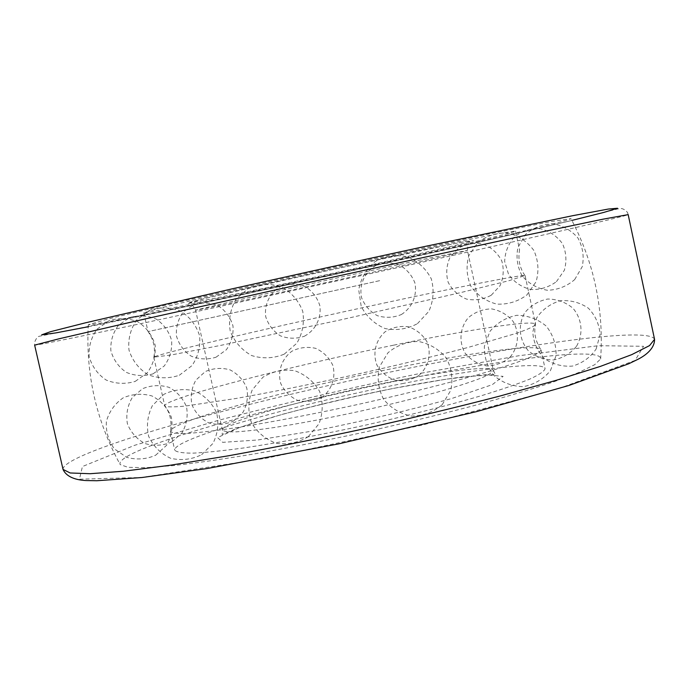 <?xml version="1.0" encoding="UTF-8"?>
<svg xmlns="http://www.w3.org/2000/svg" width="689" height="689" viewBox="0 0 689 689"><rect width="100%" height="100%" fill="white"/><g stroke="black" fill="none" stroke-linecap="round" stroke-linejoin="round"><path stroke-width="0.52" stroke-dasharray="3.44 2.58" d="M376.073 264.3C450.684 247.635 515.63 232.322 515.527 231.03L498.75 233.614L448.728 243.656L329.092 269.33L209.723 296.21L160.106 308.069L143.786 312.763C145.06 314.365 271.81 287.657 376.073 264.3M402.152 383.644C476.926 368.848 543.208 360.812 545.068 368.684C544.413 371.19 539.392 374.627 530.013 378.993C518.042 383.859 501.919 389.397 481.628 395.632C448.591 405.313 407.208 415.829 363.447 425.587C319.627 435.086 277.658 442.898 243.605 447.962C222.573 450.821 205.606 452.552 192.705 453.155C182.361 453.129 176.358 452.113 174.713 450.106C173.025 438.635 297.562 403.918 402.152 383.644M398.595 367.358C470.441 352.906 534.345 343.957 540.589 349.211L541.037 349.909C540.305 352.062 535.215 355.154 525.75 359.167C513.701 363.697 497.501 368.942 477.141 374.911C444.009 384.229 402.557 394.539 358.762 404.279C314.925 413.805 272.973 421.84 238.988 427.275C218 430.392 201.093 432.425 188.261 433.372C177.986 433.691 172.061 433.028 170.493 431.374L170.614 430.556C176.1 419.773 296.925 387.511 398.595 367.358M393.746 345.155C468.468 329.764 534.319 319.386 535.542 324.312L535.439 324.838C533.458 326.715 527.369 329.471 517.155 333.097L467.84 347.506C434.156 356.368 395.667 365.609 352.38 375.238C309.042 384.66 270.234 392.411 235.939 398.492L185.117 406.097C174.334 407.087 167.651 407.147 165.067 406.269L164.749 405.838C164.008 398.561 289.259 366.427 393.746 345.155M384.522 302.953C457.556 287.244 521.745 274.498 524.984 275.54L508.878 280.716L459.391 292.911L340.228 319.972L220.704 345.387L170.665 355.076L153.871 357.135C158.031 353.698 281.758 324.967 384.522 302.953M379.656 280.673L148.032 331.616L379.656 280.673M387.571 262.328C482.334 241.167 569.183 220.781 570.94 218.637L550.58 221.669L486.417 234.51L328.868 268.305L171.682 303.711L108.044 318.964L88.287 324.752C93.652 326.069 256.497 291.662 387.571 262.328M412.771 377.796C510.988 358.271 602.436 346.946 600.636 358.96L594.728 364.67L578.674 372.534L552.251 382.378C529.643 389.819 502.565 397.837 471.035 406.424C437.489 415.148 402.1 423.701 364.877 432.063C327.568 440.09 291.86 447.17 257.746 453.319C225.518 458.745 197.579 462.827 173.938 465.557L145.818 467.702L127.947 467.297L120.196 464.593C112.867 449.839 278.167 403.995 412.771 377.796M366.772 265.894L457.505 244.905L473.765 240.452L461.518 242.218L419.584 250.65L284.256 280.053L225.036 293.609L191.241 301.885L187.58 303.634L254.31 290.379L366.772 265.894M366.479 273.636C421.711 261.381 467.685 250.839 467.426 250.383L418.051 260.399L331.271 279.226L244.595 298.535L195.573 310.153C195.418 310.928 288.364 290.999 366.479 273.636M390.198 381.973C445.533 370.983 492.394 365.204 493.358 370.424C492.816 372.181 489.018 374.618 481.955 377.744C473.007 381.224 461.07 385.203 446.153 389.673C421.255 396.786 392.627 403.969 360.287 411.195C327.895 418.197 298.905 423.692 273.309 427.671C257.893 429.876 245.396 431.271 235.81 431.865C228.085 431.986 223.615 431.366 222.383 430.005C220.394 422.59 311.85 397.234 390.198 381.973M393.574 388.363L446.283 379.148L485.581 374.721L503.099 376.383L492.299 384.643L451.717 398.518C410.842 409.869 366.092 420.445 317.483 430.263L257.652 440.004L222.676 442.347L217.569 437.575L239.617 427.49L281.861 414.451C317.284 405.063 354.525 396.364 393.574 388.363M88.175 326.767C159.495 312.668 285.306 285.634 396.528 260.786C467.745 244.888 526.198 231.435 571.887 220.42M421.039 373.24L518.869 355.731L598.431 345.697L643.552 346.291L635.086 360.433L559.149 388.432L423.451 424.786L266.893 458.107L141.478 477.486L79.442 479.191L82.43 466.531L134.717 445.283L217.948 420.454C283.291 403.401 350.994 387.666 421.039 373.24M63.026 469.398C62.286 460.424 114.813 441.356 184.006 421.857C254.172 402.169 340.039 381.964 421.057 365.738C536.748 342.519 649.916 326.948 654.55 339.341M399.594 267.254C515.079 241.65 626.499 216.268 628.179 214.623L627.627 212.961C628.377 213.323 624.966 208.931 621.495 208.595L618.059 208.853L568.175 221.341L491.111 239.402L283.282 285.754L175.454 308.853L39.514 336.215C37.654 336.421 35.974 338.583 34.484 342.691L34.648 345.12C36.086 345.671 90.578 334.406 160.968 319.334L399.594 267.254M467.426 250.383C467.848 244.69 468.847 241.641 470.423 241.228C469.226 240.909 466.41 241.374 455.119 243.493L308.939 274.558L207.105 297.932L189.01 303.1C190.939 303.212 193.127 305.563 195.573 310.153L222.383 430.005L222.194 434.561L229.299 431.538C253.259 421.125 324.597 401.902 393.333 388.432C419.498 383.377 442.476 379.553 462.285 376.978L495.443 374.48L493.358 370.424L467.426 250.383M170.493 431.374L174.713 450.106M541.037 349.909L545.068 368.684M540.589 349.211C535.439 340.952 533.717 332.83 535.439 324.838M170.614 430.556C171.828 420.893 169.976 412.797 165.067 406.269M153.811 357.264L164.749 405.838M525.096 275.626L535.542 324.312M524.984 275.54C519.695 268.03 517.878 259.495 519.532 249.935M153.871 357.135C155.525 348.091 153.595 339.591 148.083 331.607M143.786 312.763L148.032 331.616M515.527 231.03L519.584 249.926M88.287 324.752C85.651 374.265 96.288 420.876 120.196 464.593M600.636 358.96C604.003 309.249 594.107 262.475 570.94 218.637M574.678 279.588L582.257 266.66C584.272 256.558 582.834 247.006 577.933 237.989C571.207 230.238 562.749 225.492 552.561 223.753C542.217 224.192 533.165 227.809 525.388 234.596L517.913 247.472C515.932 257.497 517.353 266.988 522.184 275.953C528.833 283.696 537.231 288.467 547.385 290.276C557.72 289.923 566.823 286.357 574.678 279.588M526.87 294.995L536.076 281.767C539.108 271.087 538.393 260.692 533.932 250.572C527.412 241.641 518.774 235.793 508.026 233.028C496.933 232.589 486.925 235.681 478.02 242.287L468.899 255.481C465.91 266.092 466.617 276.427 471.018 286.495C477.468 295.4 486.046 301.274 496.752 304.107C507.845 304.624 517.887 301.584 526.87 294.995M417.422 323.666L428.834 311.368C433.527 300.8 434.337 289.948 431.271 278.812C425.905 268.589 417.913 261.217 407.294 256.704C395.951 254.534 385.194 256.187 375.023 261.656C366.238 269.141 360.803 278.554 358.719 289.888L361.2 306.398C366.522 316.613 374.489 324.002 385.099 328.55C396.442 330.754 407.216 329.127 417.422 323.666M284.221 354.172L296.838 343.217C302.609 333.261 304.564 322.616 302.729 311.273C298.526 300.576 291.421 292.403 281.388 286.753C270.389 283.334 259.538 283.773 248.832 288.054L236.181 298.957C230.376 308.905 228.386 319.575 230.204 330.953C234.398 341.684 241.538 349.883 251.606 355.55C262.647 358.952 273.516 358.495 284.221 354.172M179.304 375.272L192.016 365.601C198.122 356.48 200.637 346.489 199.569 335.621C196.21 325.225 189.914 317.052 180.682 311.083C170.381 307.173 159.977 306.924 149.47 310.351L136.672 319.954C130.488 329.066 127.921 339.1 128.972 350.038C132.348 360.511 138.687 368.736 147.997 374.713C158.375 378.588 168.814 378.769 179.304 375.272M135.225 381.396L147.308 372.792C153.234 364.524 155.86 355.343 155.171 345.267C152.355 335.56 146.748 327.826 138.343 322.047C128.886 318.146 119.223 317.638 109.362 320.514L97.192 329.049C91.189 337.317 88.511 346.533 89.174 356.695C92.007 366.479 97.674 374.256 106.158 380.035C115.692 383.902 125.381 384.35 135.225 381.396M153.044 373.843L164.223 366.005C169.735 358.426 172.216 349.986 171.656 340.685C169.132 331.71 164.016 324.528 156.325 319.145C147.644 315.484 138.765 314.942 129.67 317.526L118.43 325.32C112.85 332.899 110.335 341.365 110.877 350.735C113.418 359.77 118.568 366.979 126.328 372.37C135.061 375.996 143.967 376.495 153.044 373.843M215.976 357.238L226.319 349.788C231.383 342.631 233.605 334.69 232.985 325.966C230.531 317.56 225.682 310.877 218.439 305.907C210.3 302.557 202.015 302.152 193.575 304.667L183.188 312.083C178.081 319.24 175.841 327.206 176.444 335.965C178.916 344.397 183.782 351.106 191.068 356.084C199.233 359.408 207.544 359.796 215.976 357.238M304.4 336.232C315.545 330.16 321.617 318.034 319.808 305.494C317.181 297.45 312.306 291.137 305.175 286.555C297.243 283.584 289.251 283.455 281.224 286.159C270.071 292.214 263.973 304.34 265.773 316.897C268.409 324.958 273.292 331.28 280.432 335.862C288.381 338.833 296.373 338.954 304.4 336.232M401.334 314.554C412.108 307.785 417.448 295.254 414.864 282.809C411.729 274.92 406.45 268.917 399.026 264.791C390.904 262.337 382.912 262.724 375.057 265.954C364.3 272.732 358.978 285.237 361.553 297.665C364.679 305.546 369.941 311.549 377.357 315.683C385.47 318.154 393.471 317.775 401.334 314.554M491.231 295.245L499.964 285.814C503.556 277.719 504.159 269.416 501.79 260.907C497.665 253.104 491.524 247.506 483.368 244.095C474.661 242.494 466.427 243.803 458.641 248.031L449.96 257.462C446.412 265.541 445.809 273.809 448.16 282.275C452.251 290.052 458.357 295.659 466.487 299.095C475.177 300.74 483.42 299.457 491.231 295.245M556.445 281.637L564.325 270.312C566.918 261.183 566.298 252.303 562.482 243.665C556.893 236.043 549.486 231.065 540.279 228.722C530.771 228.378 522.202 231.039 514.58 236.715C508.318 243.837 505.011 252.096 504.658 261.493L508.62 274.506C514.149 282.094 521.495 287.089 530.668 289.483C540.167 289.905 548.763 287.287 556.445 281.637M596.114 349.065L600.076 334.742C599.396 324.519 595.503 315.691 588.415 308.233C579.897 302.445 570.492 299.956 560.2 300.783C550.322 303.737 542.493 309.413 536.714 317.827L532.778 332.029C533.424 342.166 537.248 350.959 544.241 358.426C552.69 364.274 562.078 366.832 572.404 366.092C582.351 363.198 590.258 357.522 596.114 349.065M550.416 370.682L556.066 355.696C556.35 344.655 553.069 334.794 546.231 326.095C537.704 319.033 527.895 315.441 516.81 315.312C505.959 317.491 497.027 322.822 490.017 331.288L484.401 346.154C484.083 357.109 487.304 366.936 494.039 375.651C502.496 382.765 512.28 386.426 523.399 386.641C534.319 384.514 543.328 379.191 550.416 370.682M442.157 404.736L450.77 390.387C453.147 379.105 451.683 368.348 446.377 358.116C439.022 349.254 429.703 343.69 418.404 341.451C406.906 341.632 396.752 345.413 387.95 352.785L379.346 367.039C376.935 378.261 378.347 389.001 383.584 399.25C390.887 408.164 400.197 413.779 411.522 416.087C423.089 415.941 433.303 412.16 442.157 404.736M308.293 436.662L318.964 423.804C323.029 413.038 323.244 402.23 319.601 391.361C313.753 381.517 305.451 374.627 294.685 370.691C283.325 369.115 272.732 371.302 262.897 377.245L252.191 390.008C248.057 400.74 247.782 411.574 251.373 422.495C257.212 432.416 265.549 439.358 276.375 443.32C287.804 444.896 298.44 442.674 308.293 436.662M201.662 454.68L212.987 443.397C217.845 433.545 219.042 423.313 216.579 412.694C211.928 402.85 204.659 395.589 194.772 390.913C184.101 388.415 173.8 389.561 163.861 394.332L152.45 405.528C147.506 415.364 146.24 425.638 148.66 436.344C153.328 446.274 160.649 453.586 170.622 458.28C181.379 460.752 191.731 459.546 201.662 454.68M155.585 455.265L166.592 445.301C171.535 436.387 173.103 426.973 171.294 417.052C167.41 407.75 160.993 400.731 152.028 395.986C142.244 393.221 132.624 393.841 123.185 397.846C114.787 403.728 109.181 411.574 106.382 421.375C105.736 431.538 108.423 440.719 114.443 448.927L126.63 457.307C136.5 460.037 146.154 459.356 155.585 455.265M171.682 442.045L181.922 433.002C186.564 424.855 188.114 416.19 186.555 407.018C183.076 398.388 177.245 391.843 169.046 387.356C160.055 384.695 151.201 385.151 142.477 388.734L132.176 397.708C127.456 405.855 125.863 414.545 127.396 423.787C130.876 432.477 136.749 439.074 145.026 443.561C154.078 446.205 162.957 445.697 171.682 442.045M233.485 421.091L242.89 412.487C247.093 404.787 248.384 396.64 246.765 388.062C243.372 380.018 237.808 373.955 230.074 369.872C221.634 367.513 213.383 368.072 205.313 371.552L195.874 380.113C191.628 387.804 190.293 395.968 191.887 404.589C195.288 412.677 200.878 418.766 208.655 422.857C217.138 425.208 225.406 424.622 233.485 421.091M321.556 397.622C331.788 390.12 336.18 377.296 332.735 365.136C329.066 357.531 323.408 351.933 315.751 348.358C307.518 346.481 299.612 347.411 292.024 351.149C281.801 358.616 277.357 371.414 280.785 383.609C284.445 391.24 290.103 396.847 297.777 400.438C306.037 402.324 313.969 401.386 321.556 397.622M418.981 375.367C428.489 366.936 431.676 353.733 427.068 341.908C422.676 334.665 416.483 329.618 408.499 326.775C400.102 325.682 392.299 327.361 385.099 331.805C375.626 340.211 372.422 353.371 376.986 365.196C381.353 372.448 387.528 377.512 395.512 380.38C403.935 381.491 411.755 379.82 418.981 375.367M510.067 357.135C518.559 346.989 519.773 332.916 513.15 321.496C507.466 314.744 500.283 310.541 491.601 308.887C482.765 309.085 474.988 312.039 468.279 317.732C459.839 327.843 458.616 341.83 465.17 353.233C470.802 359.994 477.959 364.231 486.641 365.928C495.494 365.764 503.306 362.836 510.067 357.135M576.538 346.248C583.574 333.95 582.127 318.904 572.895 308.164C565.566 302.152 557.16 299.112 547.652 299.035C538.359 300.947 530.711 305.528 524.717 312.797C517.758 325.019 519.144 339.944 528.265 350.684C535.525 356.73 543.905 359.822 553.422 359.968C562.767 358.116 570.475 353.543 576.538 346.248"/><path stroke-width="1.03" d="M571.887 220.42L603.831 212.41L617.508 208.259L608.284 209.06L572.783 215.674L426.078 246.206L328.662 267.375L231.349 289.018L85.376 322.84L50.375 331.728L41.667 334.863L55.818 332.899L88.175 326.767M654.55 339.341L649.555 345.585L631.744 354.637L600.42 366.376L555.859 380.423L499.559 396.141C457.005 407.182 411.867 418.059 364.154 428.782C316.337 439.065 270.803 448.117 227.542 455.946L169.838 465.299L123.495 471.233L90.138 473.713L70.175 472.973L63.026 469.398C67.083 478.51 79.485 480.345 86.84 480.569L96.908 480.741L142.029 477.511L206.622 468.615L338.402 443.94L476.228 411.712L568.942 385.461L628.712 363.775L637.626 359.46C644.051 356.273 654.688 349.349 654.55 339.341L628.179 214.623L603.004 219.18L524.803 235.509L330.901 277.555L137.249 320.721L59.409 338.695L34.648 345.12L63.026 469.398"/></g></svg>
